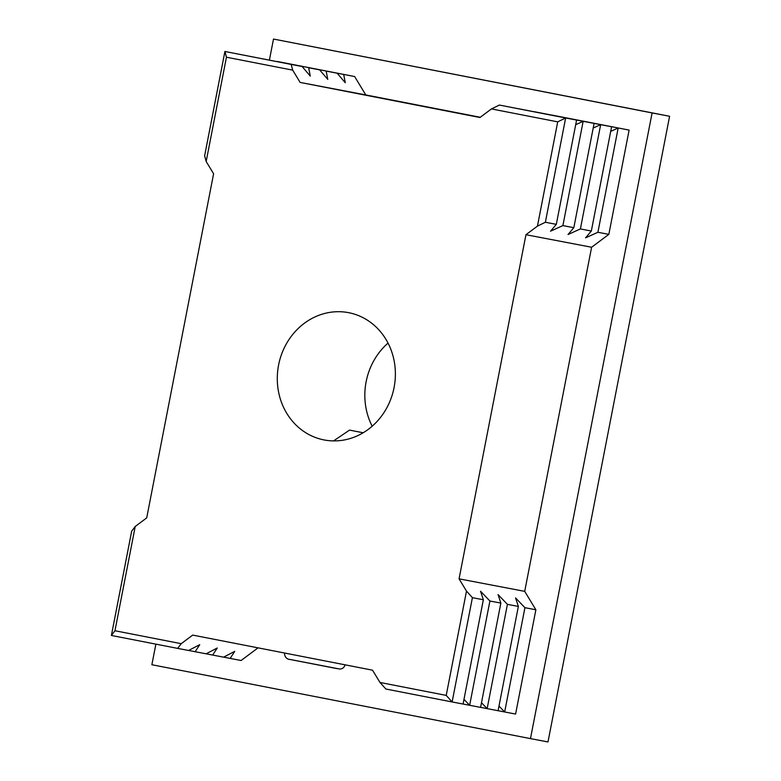 <?xml version="1.0" encoding="UTF-8"?>
<svg xmlns="http://www.w3.org/2000/svg" width="781" height="781" viewBox="0 0 781 781"><rect width="100%" height="100%" fill="white"/><g stroke="black" fill="none" stroke-linecap="round" stroke-linejoin="round"><path stroke-width="1.17" d="M394.073 387.571A64.803 58.829 100.8 0 1 324.183 439.957A64.803 58.829 100.8 0 1 278.592 365.03A64.803 58.829 100.8 0 1 348.482 312.644A64.803 58.829 100.8 0 1 394.073 387.571M372.176 426.211A64.803 58.829 100.8 0 1 366.133 381.743A64.803 58.829 100.8 0 1 388.03 343.093M525.955 234.71L537.445 226.129L557.712 121.856L491.454 108.92L479.964 117.501L300.129 82.415L292.69 70.134L226.441 57.208L206.164 161.491L213.603 173.763L146.711 517.891L135.22 526.472L114.953 630.745L181.212 643.681L192.702 635.099L372.537 670.186L379.976 682.467L446.224 695.393L466.501 591.11L459.062 578.838L525.955 234.71L591.607 247.245L524.715 591.363L535.873 609.776L524.93 607.686L515.558 597.904L518.359 606.437L507.416 604.348L498.044 594.566L500.855 603.098L489.912 601.009L480.54 591.217L483.351 599.759L472.407 597.67L466.501 591.11M135.22 526.472L131.667 531.178L111.4 635.461L177.648 648.386L181.212 643.681M111.4 635.461L114.953 630.745M188.631 650.456L195.162 651.725L199.731 644.657L188.592 650.475L177.648 648.386M206.145 653.795L212.666 655.064L217.245 648.005L206.096 653.814L195.162 651.725M223.649 657.133L230.17 658.412L234.749 651.344L223.61 657.153L212.666 655.064M258.052 647.849L241.114 660.492L230.17 658.412M379.976 682.467L385.882 689.018L452.131 701.953L446.224 695.393M500.855 603.098L480.588 707.381L452.131 701.953L472.407 597.67M489.912 601.009L469.645 705.292L463.982 699.376M480.588 707.352L487.149 708.631L481.486 702.724M535.873 609.776L515.597 714.059L487.149 708.631L507.416 604.348M524.93 607.686L504.663 711.969L499 706.063M537.445 226.129L545.372 222.263L556.316 224.352L550.527 231.186L562.886 225.602L573.83 227.691L568.031 234.525L580.39 228.94L591.334 231.03L585.535 237.863L597.904 232.279L618.171 128.006L610.703 131.374M597.904 232.279L608.838 234.368L629.115 130.095L551.874 115.09M591.334 231.03L611.601 126.747L600.657 124.667L593.199 128.035M498.093 710.72L518.359 606.437M580.39 228.94L600.657 124.667L534.36 111.751M573.83 227.691L594.097 123.408L583.153 121.319L575.695 124.687M562.886 225.602L583.153 121.319L516.856 108.413L594.097 123.408M556.316 224.352L576.593 120.069L565.649 117.98L557.712 121.856M463.074 704.032L483.351 599.759M545.372 222.263L565.649 117.98L499.391 105.054L491.454 108.92M292.69 70.134L291.167 64.423L302.101 66.502L310.262 76.06L308.671 67.762L319.614 69.851L327.766 79.398L326.175 71.1L337.119 73.189L345.27 82.747L343.689 74.439L277.431 61.514L354.633 76.528L365.781 94.94L480.266 117.277M326.175 71.1L337.119 73.189M308.671 67.762L319.614 69.851M302.101 66.502L224.908 51.487L204.642 155.77L206.164 161.491M291.167 64.423L224.908 51.487L226.441 57.208M343.689 74.439L354.633 76.528M629.115 130.095L551.913 115.071M611.601 126.747L534.409 111.732M576.593 120.069L499.391 105.054M155.878 644.14L151.875 664.729L530.475 738.611L652.096 112.933L273.496 39.05L269.425 59.981M608.838 234.368L591.607 247.245M530.475 738.611L547.989 741.95L669.6 116.271L652.096 112.933M669.6 116.271L273.496 39.05M365.781 94.94L300.129 82.415M524.715 591.363L459.062 578.838M363.185 432.752L349.546 430.106L363.155 432.772M295.833 655.22L309.169 657.827M345.056 664.748C344.323 667.472 342.547 668.897 339.745 669.053L291.088 659.652M336.533 668.526L288.999 659.271C290.405 659.701 284.343 659.213 284.577 652.994M349.546 430.106L333.555 440.894"/></g></svg>
